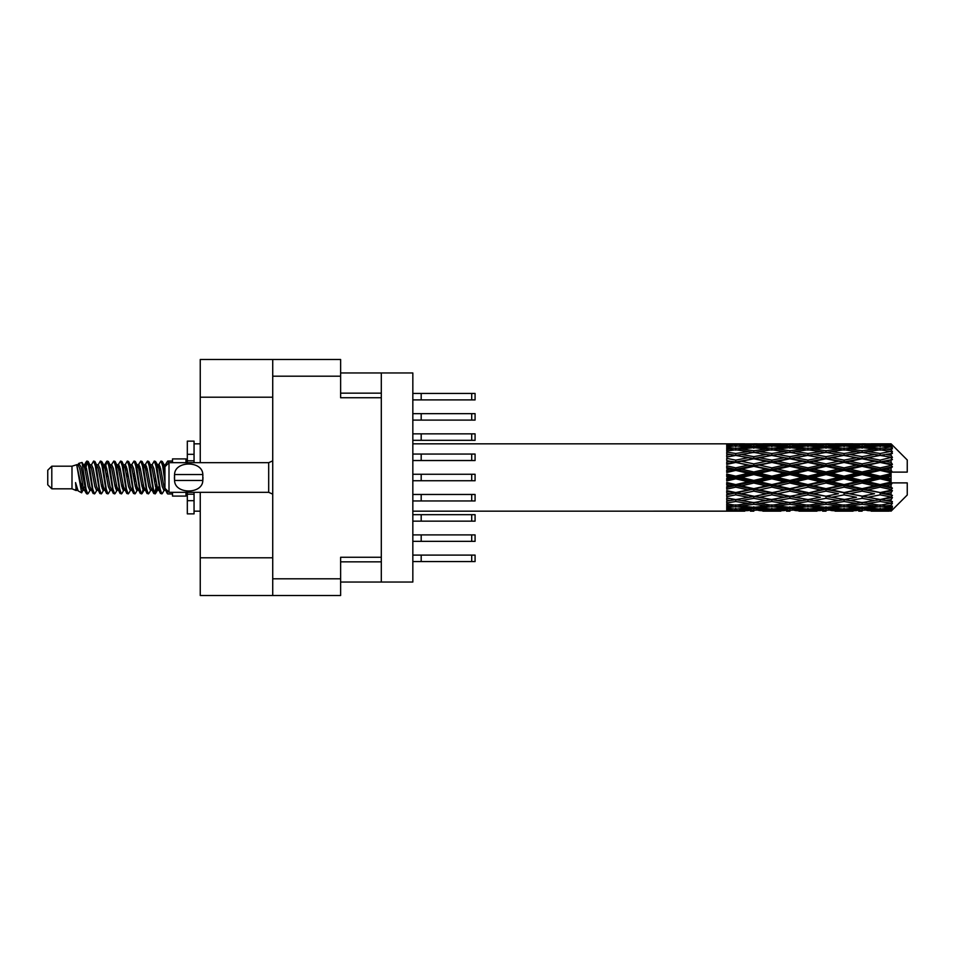 <?xml version="1.0" encoding="UTF-8"?>
<svg xmlns="http://www.w3.org/2000/svg" width="955" height="955" viewBox="0 0 955 955"><rect width="100%" height="100%" fill="white"/><g stroke="black" fill="none" stroke-linecap="round" stroke-linejoin="round"><path stroke-width="1.43" d="M272.724 397.208L200.252 397.208L200.252 359.486L340.625 359.486L340.625 397.746L381.308 397.746L381.308 582.037L340.625 582.037M381.308 557.254L340.625 557.254L340.625 595.514L200.252 595.514L200.252 557.792L272.724 557.792M200.252 397.208L200.252 462.686M200.252 492.314L200.252 557.792M272.724 595.514L272.724 359.486M381.308 582.037L412.835 582.037L412.835 372.963L381.308 372.963L381.308 397.746M340.625 372.963L381.308 372.963M412.835 534.895L475.077 534.895L475.077 541.354L412.835 541.354M421.191 534.895L421.191 541.354M412.835 555.094L475.077 555.094L475.077 561.564L412.835 561.564M421.191 555.094L421.191 561.564M412.835 514.685L475.077 514.685L475.077 521.144L412.835 521.144M421.191 514.685L421.191 521.144M412.835 454.055L475.077 454.055L475.077 460.525L412.835 460.525M421.191 454.055L421.191 460.525M412.835 474.265L475.077 474.265L475.077 480.735L412.835 480.735M421.191 474.265L421.191 480.735M412.835 433.857L475.077 433.857L475.077 440.315L412.835 440.315M421.191 433.857L421.191 440.315M412.835 494.475L475.077 494.475L475.077 500.945L412.835 500.945M421.191 494.475L421.191 500.945M412.835 393.436L475.077 393.436L475.077 399.906L412.835 399.906M421.191 393.436L421.191 399.906M412.835 413.646L475.077 413.646L475.077 420.105L412.835 420.105M421.191 413.646L421.191 420.105M51.797 488.817L51.797 466.183L47.75 470.23L47.75 484.77L51.797 488.817L71.995 488.817L76.209 490.56L76.973 489.76L76.364 490.285L78.047 490.285M51.797 466.183L71.995 466.183L71.995 488.817M172.497 492.314L172.497 496.087L185.974 496.087L185.974 492.314M71.995 466.183L76.686 464.751L81.641 492.804L78.083 490.846L75.552 482.597L76.209 490.56M82.309 482.669L81.426 486.62M81.641 492.804L84.78 486.561M78.823 463.354L82.046 462.459L84.362 477.5L84.362 483.791L81.103 467.079L78.823 463.354L77.427 465.24L78.047 464.715L79.731 468.451L83.097 486.549L84.171 489.76L85.329 489.855M150.448 464.715L152.143 464.715L154.244 461.062L155.928 465.873L160.5 493.52L162.29 493.52L164.773 489.318M154.244 461.062L155.558 461.48L156.763 465.873L160.142 489.127L161.825 493.938M158.029 465.682L160.977 461.062L162.66 465.873L164.952 482.132M166.086 489.402L167.71 493.938L172.497 493.938M84.362 483.791L86.881 493.938L88.206 493.52L90.677 489.318M84.362 477.5L86.046 489.127L87.729 493.938M84.78 468.439L86.881 461.062L88.564 465.873L93.148 493.52L94.939 493.52L97.183 489.76M86.881 461.062L88.206 461.48L89.412 465.873L92.778 489.127L94.461 493.938M89.83 464.715L91.513 464.715L93.626 461.062L95.309 465.873L99.881 493.52L101.672 493.52L104.143 489.318M102.149 488.494L102.818 484.245M93.626 461.062L94.939 461.48L96.145 465.873L99.511 489.127L101.194 493.938M102.746 489.855L103.307 486.561M96.562 464.715L98.246 464.715L100.359 461.062L102.042 465.873L106.614 493.52L108.404 493.52L110.649 489.76M100.359 461.062L101.672 461.48L102.877 465.873L106.256 489.127L107.939 493.938M104.978 468.439L107.091 461.062L108.775 465.873L113.359 493.52L115.149 493.52L117.62 489.318M115.615 488.494L116.283 484.245M107.091 461.062L108.404 461.48L109.622 465.873L112.988 489.127L114.672 493.938M116.224 489.855L116.773 486.561M111.114 465.24L113.824 461.062L115.507 465.873L120.091 493.52L121.882 493.52L124.353 489.318M122.359 488.494L123.028 484.245M113.824 461.062L115.149 461.48L116.355 465.873L119.721 489.127L121.404 493.938M122.956 489.855L123.517 486.561M117.62 465.682L120.569 461.062L122.252 465.873L126.824 493.52L128.615 493.52L130.859 489.76M120.569 461.062L121.882 461.48L123.088 465.873L126.454 489.127L128.137 493.938M123.505 464.715L125.201 464.715L127.302 461.062L128.985 465.873L133.557 493.52L135.347 493.52L137.818 489.318M135.825 488.494L136.493 484.245M127.302 461.062L128.615 461.48L129.82 465.873L133.199 489.127L134.882 493.938M136.422 489.855L136.983 486.561M131.312 465.24L134.034 461.062L135.717 465.873L140.301 493.52L142.092 493.52L143.728 486.561M142.558 488.494L143.226 484.245M134.034 461.062L135.347 461.48L136.565 465.873L139.931 489.127L141.615 493.938M137.818 465.682L140.767 461.062L142.45 465.873L147.034 493.52L148.825 493.52L151.069 489.76M140.767 461.062L142.092 461.48L143.298 465.873L146.664 489.127L148.347 493.938M144.563 465.682L147.512 461.062L149.195 465.873L153.767 493.52L155.558 493.52L157.193 486.561M154.662 493.604L156.704 484.245M147.512 461.062L148.825 461.48L150.031 465.873L153.397 489.127L155.08 493.938M85.27 470.755L87.311 461.396M105.468 470.755L106.148 466.506M118.456 468.439L119.017 465.145M118.945 470.755L119.614 466.506M125.189 468.439L125.75 465.145M125.678 470.755L126.347 466.506M138.666 468.439L139.227 465.145M139.155 470.755L139.824 466.506M145.399 468.439L145.96 465.145M145.888 470.755L146.557 466.506M158.876 468.439L159.425 465.145M159.366 470.755L160.034 466.506M160.977 461.062L162.29 461.48L163.508 465.873L164.952 475.65M885.798 477.5L891.087 476.259L891.087 478.742L885.798 477.5L880.164 477.5L807.966 493.078L753.805 502.593L741.378 500.551L753.805 498.355L766.22 500.551L771.855 499.632L777.489 500.551L789.916 498.355L802.319 500.551L789.916 502.593L753.805 496.505L726.731 501.124L726.731 502.939L735.756 501.506L748.159 503.452L735.756 505.207L726.731 503.954L726.731 505.505L730.121 505.935L726.731 506.353L726.731 507.63L735.756 506.627L748.159 507.976L735.756 509.099L726.731 508.299L726.731 509.278L730.121 509.528L726.731 509.767L726.731 510.424L748.159 510.579L726.731 511.152L744.769 511.152M849.711 477.5L862.114 474.587L874.541 477.5L862.114 480.413L849.711 477.5L844.077 477.5L753.805 496.505L735.756 499.572L726.731 497.937L726.731 499.966L730.121 500.551L735.756 499.632L741.378 500.551L726.731 498.104L726.731 499.966M813.612 477.5L826.003 474.587L838.43 477.5L826.003 480.413L813.612 477.5L807.966 477.5L726.731 494.821M777.489 477.5L789.916 474.587L802.319 477.5L789.916 480.413L777.489 477.5L771.855 477.5L726.731 487.492M741.378 477.5L753.805 474.587L766.22 477.5L753.805 480.413L741.378 477.5L735.756 477.5L726.731 479.529M726.731 511.152L412.835 511.176M744.769 443.848L726.731 443.848L748.159 444.421L726.731 444.576L726.731 445.233L730.121 445.472L726.731 445.71L726.731 446.689L735.756 445.901L748.159 447.024L735.756 448.373L726.731 447.37L726.731 448.647L730.121 449.065L726.731 449.495L726.731 451.046L735.756 449.793L748.159 451.548L735.756 453.494L726.731 452.061L726.731 453.876L730.121 454.449L726.731 455.034L726.731 457.063L735.756 455.428L748.159 457.708L735.756 460.131L726.731 458.352L726.731 460.585L730.121 461.277L726.731 461.981L726.731 464.369L735.756 462.447L748.159 465.097L735.756 467.855L726.731 465.837L726.731 468.356L730.121 469.12L726.731 469.896L726.731 472.498L735.756 470.409L748.159 473.274L735.756 476.175L726.731 474.062L726.731 476.7L730.121 477.5L726.731 478.3L726.731 480.938L735.756 478.825L748.159 481.726L735.756 484.591L726.731 482.502L726.731 485.104L730.121 485.88L726.731 486.644L726.731 489.163L735.756 487.146L748.159 489.903L735.756 492.553L726.731 490.631L726.731 493.019L730.121 493.723L726.731 494.415L726.731 496.648L735.756 494.869L748.159 497.292M891.087 443.836L885.798 443.884L891.087 443.836L892.436 445.173M891.087 444.35L880.164 445.09L867.761 444.421L891.087 444.35L892.436 445.519L891.087 443.991M891.087 445.114L891.087 445.878L885.798 445.472L891.087 445.114L892.436 446.009L891.087 444.481M891.087 446.88L880.164 448.373L867.761 447.024L880.164 445.901L891.087 446.88L892.436 447.716L891.087 445.878M891.087 448.42L891.087 449.745L885.798 449.065L892.436 448.826L891.087 447.179M891.087 451.321L880.164 453.494L867.761 451.548L880.164 449.793L892.436 451.775L891.087 449.745M891.087 453.553L891.087 455.368L885.798 454.449L892.436 453.434L891.087 451.775M891.087 457.421L880.164 460.131L867.761 457.708L880.164 455.428L892.436 457.457L891.087 455.368M891.087 460.203L891.087 462.375L885.798 461.277L892.436 459.57L891.087 457.994M891.087 464.775L891.087 465.431L880.164 467.855L867.761 465.097L880.164 462.447L891.087 464.775L892.436 464.393L891.087 462.375M891.087 467.926L891.087 470.326L885.798 469.12L891.087 467.926L892.436 466.816L891.087 465.431M891.087 472.928L891.087 473.632L880.164 476.175L867.761 473.274L880.164 470.409L891.087 472.928L891.087 472.116L892.4 472.116L891.087 470.326M892.4 472.116L907.25 472.116L907.25 459.988L891.827 444.564M891.087 476.259L891.087 473.632M891.087 481.368L891.087 482.072L880.164 484.591L867.761 481.726L880.164 478.825L891.087 481.368L891.087 478.742M891.827 510.436L907.25 495.012L907.25 482.884L891.087 482.884L891.087 482.072M891.087 484.674L891.087 487.074L885.798 485.88L891.087 484.674L892.4 482.884M891.087 489.569L891.087 490.225L880.164 492.553L867.761 489.903L880.164 487.146L891.087 489.569L892.436 488.184L891.087 487.074M891.087 492.625L891.087 494.797L885.798 493.723L891.087 492.625L892.436 490.607L891.087 490.225M891.087 497.006L880.164 499.572L867.761 497.292L880.164 494.869L891.087 497.006L892.436 495.43L891.087 494.797M891.087 499.632L891.087 501.447L885.798 500.551L891.087 499.632L892.436 497.543L891.087 497.579M891.087 503.225L880.164 505.207L867.761 503.452L880.164 501.506L891.087 503.225L892.436 501.566L891.087 501.447M891.087 505.255L891.087 506.58L885.798 505.935L891.087 505.255L892.436 503.225L891.087 503.679M891.087 507.821L880.164 509.099L867.761 507.976L880.164 506.627L891.087 507.821L892.436 506.174L891.087 506.58M891.087 509.122L891.087 509.886L885.798 509.528L891.087 509.122L892.436 507.284L891.087 508.12M871.151 511.152L880.164 511.176L867.761 510.579L880.164 509.91L891.087 510.519L892.436 508.991L891.087 509.886M891.087 510.519L880.164 511.009M891.087 511.009L885.798 511.116L891.087 511.009L892.436 509.481L891.087 510.65M892.436 509.827L891.087 511.164L892.436 509.827M762.842 511.152L780.88 511.152M753.805 511.176L750.415 511.176M731.076 510.877L730.121 511.116M750.129 510.101L748.159 510.579M740.435 510.877L741.378 511.116M753.805 510.806L753.805 509.254M767.175 510.877L766.22 511.116M771.855 511.176L759.452 510.579L771.855 509.91L784.282 510.579L771.855 511.009M798.929 511.152L817.003 511.152M789.916 511.176L786.526 511.176M753.805 510.304L741.378 509.528L753.805 508.514L766.22 509.528L753.805 510.304M732.974 508.86L730.121 509.528M751.812 507.165L748.159 507.976M735.756 509.91L735.756 508.251M738.549 508.86L741.378 509.528M753.805 508.514L753.805 506.759M769.062 508.86L766.22 509.528M757.494 510.101L759.452 510.579M771.855 509.91L771.855 508.251M786.24 510.101L784.282 510.579M776.534 510.877L777.489 511.116M789.916 510.806L789.916 509.254M803.274 510.877L802.319 511.116M807.966 511.176L795.539 510.579L807.966 509.91L820.381 510.579L807.966 511.009M835.04 511.152L853.09 511.152M826.003 511.176L822.625 511.176M789.916 510.304L777.489 509.528L789.916 508.514L802.319 509.528L789.916 510.304M771.855 509.099L759.452 507.976L771.855 506.627L784.282 507.976L771.855 509.099M753.805 507.392L741.378 505.935L753.805 504.276L766.22 505.935L753.805 507.392M734.514 505.04L730.121 505.935M753.805 504.276L753.805 502.414L748.159 503.452M735.756 506.627L735.756 504.801M737.009 505.04L741.378 505.935M770.601 505.04L766.22 505.935M755.811 507.165L759.452 507.976M771.855 506.627L771.855 504.801M787.923 507.165L784.282 507.976M774.648 508.86L777.489 509.528M789.916 508.514L789.916 506.759M805.161 508.86L802.319 509.528M793.593 510.101L795.539 510.579M807.966 509.91L807.966 508.251M822.339 510.101L820.381 510.579M812.657 510.877L813.612 511.116M826.003 510.806L826.003 509.254M839.385 510.877L838.43 511.116M844.077 511.176L831.65 510.579L844.077 509.91L856.468 510.579L844.077 511.009M880.164 511.176L889.189 511.152M862.114 511.176L858.724 511.176M826.003 510.304L813.612 509.528L826.003 508.514L838.43 509.528L826.003 510.304M807.966 509.099L795.539 507.976L807.966 506.627L820.381 507.976L807.966 509.099M789.916 507.392L777.489 505.935L789.916 504.276L802.319 505.935L789.916 507.392M771.855 505.207L759.452 503.452L771.855 501.506L784.282 503.452L771.855 505.207M735.756 499.572L735.756 501.506M753.805 498.355L753.805 496.505L759.452 497.292L771.855 494.869L784.282 497.292L771.855 499.572L759.452 497.292M753.805 502.414L759.452 503.452M771.855 501.506L771.855 499.572M789.916 504.276L789.916 502.414L784.282 503.452M773.096 505.04L777.489 505.935M806.712 505.04L802.319 505.935M791.91 507.165L795.539 507.976M807.966 506.627L807.966 504.801M824.022 507.165L820.381 507.976M810.759 508.86L813.612 509.528M826.003 508.514L826.003 506.759M841.283 508.86L838.43 509.528M829.68 510.101L831.65 510.579M844.077 509.91L844.077 508.251M858.438 510.101L856.468 510.579M848.756 510.877L849.711 511.116M862.114 510.806L862.114 509.254M875.496 510.877L874.541 511.116M862.114 510.304L849.711 509.528L862.114 508.514L874.541 509.528L862.114 510.304M844.077 509.099L831.65 507.976L844.077 506.627L856.468 507.976L844.077 509.099M826.003 507.392L813.612 505.935L826.003 504.276L838.43 505.935L826.003 507.392M807.966 505.207L795.539 503.452L807.966 501.506L820.381 503.452L807.966 505.207M753.805 496.218L741.378 493.723L753.805 491.121L766.22 493.723L753.805 496.505L735.756 493.078L730.121 493.723M735.756 492.553L741.378 493.723M753.805 491.121L753.805 489.402L748.159 489.903M735.756 494.869L735.756 493.078L726.731 491.264L726.731 493.019M771.855 494.869L771.855 493.078L766.22 493.723M789.916 498.355L789.916 496.505L784.282 497.292M807.966 501.506L807.966 499.632L802.319 500.551L807.966 499.632L813.612 500.551L826.003 498.355L838.43 500.551L826.003 502.593L789.916 496.505L795.539 497.292L807.966 494.869L820.381 497.292L807.966 499.572L795.539 497.292M789.916 502.414L795.539 503.452M826.003 504.276L826.003 502.414L820.381 503.452M809.207 505.04L813.612 505.935M842.823 505.04L838.43 505.935M827.997 507.165L831.65 507.976M844.077 506.627L844.077 504.801M860.121 507.165L856.468 507.976M846.87 508.86L849.711 509.528M862.114 508.514L862.114 506.759M877.382 508.86L874.541 509.528M865.803 510.101L867.761 510.579M880.164 509.91L880.164 508.251M884.843 510.877L885.798 511.116M862.114 507.392L849.711 505.935L862.114 504.276L874.541 505.935L862.114 507.392M844.077 505.207L831.65 503.452L844.077 501.506L856.468 503.452L844.077 505.207M789.916 496.218L777.489 493.723L789.916 491.121L802.319 493.723L789.916 496.505L771.855 493.078L777.489 493.723M771.855 492.553L759.452 489.903L771.855 487.146L784.282 489.903L771.855 493.078L753.805 489.402L759.452 489.903M753.805 488.662L741.378 485.88L753.805 483.027L766.22 485.88L753.805 488.662L753.805 489.402L735.756 485.546L730.121 485.88M735.756 484.591L735.756 485.546L741.378 485.88M753.805 483.027L753.805 481.547L748.159 481.726M735.756 487.146L735.756 485.546L726.731 483.552L726.731 485.104M771.855 487.146L771.855 485.546L766.22 485.88M789.916 491.121L789.916 489.402L784.282 489.903M807.966 494.869L807.966 493.078L802.319 493.723M807.966 499.572L820.381 497.292M826.003 498.355L826.003 496.505L831.65 497.292L844.077 494.869L856.468 497.292L844.077 499.572L831.65 497.292M844.077 501.506L844.077 499.632L838.43 500.551L844.077 499.632L849.711 500.551L862.114 498.355L874.541 500.551L862.114 502.593L807.966 493.078L813.612 493.723L826.003 491.121L838.43 493.723L826.003 496.218L813.612 493.723M826.003 502.414L831.65 503.452M862.114 504.276L862.114 502.414L856.468 503.452M845.318 505.04L849.711 505.935M878.922 505.04L874.541 505.935M864.108 507.165L867.761 507.976M880.164 506.627L880.164 504.801M882.957 508.86L885.798 509.528M807.966 492.553L795.539 489.903L807.966 487.146L820.381 489.903L807.966 493.078L789.916 489.402L795.539 489.903M789.916 488.662L777.489 485.88L789.916 483.027L802.319 485.88L789.916 488.662L789.916 489.402L771.855 485.546L777.489 485.88M771.855 484.591L759.452 481.726L771.855 478.825L784.282 481.726L771.855 484.591L771.855 485.546L753.805 481.547L759.452 481.726M735.756 476.175L735.756 477.5L730.121 477.5M753.805 474.587L753.805 473.453L735.756 477.5L726.731 475.471L726.731 476.7M753.805 471.973L741.378 469.12L753.805 466.338L766.22 469.12L753.805 471.973L753.805 473.453L748.159 473.274M735.756 478.825L735.756 477.5L753.805 481.547L753.805 480.413M771.855 478.825L771.855 477.5L766.22 477.5M789.916 483.027L789.916 481.547L784.282 481.726M807.966 487.146L807.966 485.546L802.319 485.88M826.003 491.121L826.003 489.402L820.381 489.903M826.003 496.218L838.43 493.723M844.077 494.869L844.077 493.078L849.711 493.723L862.114 491.121L874.541 493.723L862.114 496.218L849.711 493.723M844.077 499.572L856.468 497.292M862.114 498.355L862.114 496.505L867.761 497.292M880.164 501.506L880.164 499.632L875.663 500.36L880.164 499.632L885.798 500.551L826.003 489.402L831.65 489.903L844.077 487.146L856.468 489.903L844.077 492.553L831.65 489.903M862.114 502.414L867.761 503.452M881.417 505.04L885.798 505.935M826.003 488.662L813.612 485.88L826.003 483.027L838.43 485.88L826.003 488.662L826.003 489.402L807.966 485.546L813.612 485.88M807.966 484.591L795.539 481.726L807.966 478.825L820.381 481.726L807.966 484.591L807.966 485.546L789.916 481.547L795.539 481.726M771.855 476.175L759.452 473.274L771.855 470.409L784.282 473.274L771.855 476.175L771.855 477.5L753.805 473.453L759.452 473.274M735.756 467.855L735.756 469.454L726.731 471.448M753.805 466.338L753.805 465.598L735.756 469.454L730.121 469.12M753.805 463.879L741.378 461.277L753.805 458.782L766.22 461.277L753.805 463.879L753.805 465.598L748.159 465.097M735.756 470.409L735.756 469.454L741.378 469.12M771.855 470.409L771.855 469.454L753.805 473.453L726.731 467.508L726.731 468.356M771.855 467.855L759.452 465.097L771.855 462.447L784.282 465.097L771.855 467.855L771.855 469.454L766.22 469.12M789.916 474.587L789.916 473.453L771.855 477.5L789.916 481.547L789.916 480.413M789.916 471.973L777.489 469.12L789.916 466.338L802.319 469.12L789.916 471.973L789.916 473.453L784.282 473.274M807.966 478.825L807.966 477.5L802.319 477.5M826.003 483.027L826.003 481.547L820.381 481.726M844.077 487.146L844.077 485.546L838.43 485.88M844.077 492.553L862.114 489.402L856.468 489.903M862.114 491.121L862.114 489.402L867.761 489.903M862.114 496.218L874.541 493.723M880.164 494.869L880.164 493.078L885.798 493.723M880.164 499.572L892.436 497.543M862.114 488.662L849.711 485.88L862.114 483.027L874.541 485.88L862.114 488.662L862.114 489.402L844.077 485.546L849.711 485.88M844.077 484.591L831.65 481.726L844.077 478.825L856.468 481.726L844.077 484.591L844.077 485.546L826.003 481.547L831.65 481.726M807.966 476.175L795.539 473.274L807.966 470.409L820.381 473.274L807.966 476.175L807.966 477.5L789.916 473.453L795.539 473.274M735.756 460.131L735.756 461.922L726.731 463.736M753.805 458.782L735.756 461.922L730.121 461.277M753.805 456.645L741.378 454.449L753.805 452.407L766.22 454.449L753.805 456.645L753.805 458.495L748.159 457.708M735.756 462.447L741.378 461.277M771.855 462.447L753.805 465.598L759.452 465.097M771.855 460.131L759.452 457.708L771.855 455.428L784.282 457.708L771.855 460.131L771.855 461.922L766.22 461.277M789.916 466.338L789.916 465.598L771.855 469.454L777.489 469.12M789.916 463.879L777.489 461.277L789.916 458.782L802.319 461.277L789.916 463.879L789.916 465.598L784.282 465.097M807.966 470.409L807.966 469.454L789.916 473.453L726.731 460.585M807.966 467.855L795.539 465.097L807.966 462.447L820.381 465.097L807.966 467.855L807.966 469.454L802.319 469.12M826.003 474.587L826.003 473.453L807.966 477.5L826.003 481.547L826.003 480.413M826.003 471.973L813.612 469.12L826.003 466.338L838.43 469.12L826.003 471.973L826.003 473.453L820.381 473.274M844.077 478.825L844.077 477.5L838.43 477.5M862.114 483.027L862.114 481.547L856.468 481.726M880.164 487.146L880.164 485.546L862.114 489.402L880.164 492.553M880.164 484.591L880.164 485.546L874.541 485.88M892.436 490.607L880.164 493.078L892.436 495.43M844.077 476.175L831.65 473.274L844.077 470.409L856.468 473.274L844.077 476.175L844.077 477.5L826.003 473.453L831.65 473.274M735.756 453.494L735.756 455.368L726.731 456.896M771.855 455.428L753.805 458.495L730.121 454.449L735.756 455.368L741.378 454.449L735.756 455.428M753.805 450.724L741.378 449.065L753.805 447.608L766.22 449.065L753.805 450.724L753.805 452.586L748.159 451.548M789.916 458.782L766.22 454.449L771.855 455.368L789.916 452.407L802.319 454.449L789.916 456.645L777.489 454.449L771.855 455.368L771.855 453.494L759.452 451.548L771.855 449.793L784.282 451.548L771.855 453.494M789.916 456.645L789.916 458.495L771.855 461.922L753.805 458.495L759.452 457.708M807.966 455.428L820.381 457.708L807.966 460.131L795.539 457.708L807.966 455.368L789.916 458.495L784.282 457.708M807.966 462.447L789.916 465.598L771.855 461.922L777.489 461.277M807.966 460.131L807.966 461.922L802.319 461.277M826.003 466.338L826.003 465.598L807.966 469.454L789.916 465.598L795.539 465.097M826.003 463.879L813.612 461.277L826.003 458.782L838.43 461.277L826.003 463.879L826.003 465.598L820.381 465.097M844.077 470.409L844.077 469.454L826.003 473.453L807.966 469.454L813.612 469.12M844.077 467.855L831.65 465.097L844.077 462.447L856.468 465.097L844.077 467.855L844.077 469.454L838.43 469.12M862.114 474.587L862.114 473.453L844.077 477.5L862.114 481.547L867.761 481.726M862.114 471.973L849.711 469.12L862.114 466.338L874.541 469.12L862.114 471.973L862.114 473.453L856.468 473.274M862.114 480.413L862.114 481.547L880.164 485.546L885.798 485.88M880.164 478.825L880.164 477.5L874.541 477.5M892.221 482.884L880.164 485.546L892.436 488.184M734.514 449.96L730.121 449.065M735.756 448.373L735.756 450.199M751.812 447.835L748.159 447.024M737.009 449.96L741.378 449.065M770.601 449.96L766.22 449.065M753.805 452.586L759.452 451.548M789.916 450.724L777.489 449.065L789.916 447.608L802.319 449.065L789.916 450.724L789.916 452.586L784.282 451.548M826.003 458.782L802.319 454.449L807.966 455.368L826.003 452.407L838.43 454.449L826.003 456.645L813.612 454.449L807.966 455.368L807.966 453.494L795.539 451.548L807.966 449.793L820.381 451.548L807.966 453.494M826.003 456.645L826.003 458.495L807.966 461.922L789.916 458.495L795.539 457.708M844.077 455.428L856.468 457.708L844.077 460.131L831.65 457.708L844.077 455.368L826.003 458.495L820.381 457.708M844.077 462.447L826.003 465.598L807.966 461.922L813.612 461.277M844.077 460.131L844.077 461.922L838.43 461.277M862.114 466.338L862.114 465.598L844.077 469.454L826.003 465.598L831.65 465.097M862.114 463.879L849.711 461.277L862.114 458.782L874.541 461.277L862.114 463.879L862.114 465.598L856.468 465.097M880.164 470.409L880.164 469.454L862.114 473.453L844.077 469.454L849.711 469.12M880.164 467.855L880.164 469.454L874.541 469.12M880.164 476.175L880.164 477.5L862.114 473.453L867.761 473.274M891.087 475.041L880.164 477.5L891.087 479.959M771.855 448.373L759.452 447.024L771.855 445.901L784.282 447.024L771.855 448.373L771.855 450.199M753.805 446.486L741.378 445.472L753.805 444.696L766.22 445.472L753.805 446.486L753.805 448.241M732.963 446.128L730.121 445.472M735.756 445.09L735.756 446.749M750.129 444.899L748.159 444.421M738.549 446.14L741.378 445.472M769.062 446.14L766.22 445.472M755.811 447.835L759.452 447.024M787.923 447.835L784.282 447.024M773.096 449.96L777.489 449.065M806.712 449.96L802.319 449.065M789.916 452.586L795.539 451.548M826.003 450.724L813.612 449.065L826.003 447.608L838.43 449.065L826.003 450.724L826.003 452.586L820.381 451.548M862.114 458.782L838.43 454.449L844.077 455.368L862.114 452.407L874.541 454.449L862.114 456.645L849.711 454.449L844.077 455.368L844.077 453.494L831.65 451.548L844.077 449.793L856.468 451.548L844.077 453.494M862.114 456.645L862.114 458.495L844.077 461.922L826.003 458.495L831.65 457.708M880.164 455.428L862.114 458.495L856.468 457.708M880.164 462.447L862.114 465.598L844.077 461.922L849.711 461.277M880.164 460.131L880.164 461.922L874.541 461.277M892.436 466.816L880.164 469.454L862.114 465.598L867.761 465.097M892.221 472.116L880.164 469.454L885.798 469.12M807.966 448.373L795.539 447.024L807.966 445.901L820.381 447.024L807.966 448.373L807.966 450.199M789.916 446.486L777.489 445.472L789.916 444.696L802.319 445.472L789.916 446.486L789.916 448.241M771.855 445.09L759.452 444.421L784.282 444.421L771.855 445.09L771.855 446.749M753.805 444.194L741.378 443.884L766.22 443.884L753.805 444.194L753.805 445.746M753.805 443.824L757.208 443.824M731.076 444.123L730.121 443.884M740.435 444.123L741.378 443.884M767.175 444.123L766.22 443.884M757.494 444.899L759.452 444.421M786.24 444.899L784.282 444.421M774.648 446.14L777.489 445.472M805.161 446.14L802.319 445.472M791.91 447.835L795.539 447.024M824.022 447.835L820.381 447.024M809.207 449.96L813.612 449.065M842.823 449.96L838.43 449.065M826.003 452.586L831.65 451.548M862.114 450.724L849.711 449.065L862.114 447.608L874.541 449.065L862.114 450.724L862.114 452.586L856.468 451.548M892.436 457.457L874.541 454.449L880.164 455.368L884.676 454.64L880.164 455.368L880.164 453.494M892.436 459.57L880.164 461.922L862.114 458.495L867.761 457.708M892.436 464.393L880.164 461.922L885.798 461.277M844.077 448.373L831.65 447.024L844.077 445.901L856.468 447.024L844.077 448.373L844.077 450.199M826.003 446.486L813.612 445.472L826.003 444.696L838.43 445.472L826.003 446.486L826.003 448.241M807.966 445.09L795.539 444.421L820.381 444.421L807.966 445.09L807.966 446.749M789.916 444.194L777.489 443.884L802.319 443.884L789.916 444.194L789.916 445.746M789.916 443.824L793.307 443.824M780.88 443.848L762.842 443.848M776.534 444.123L777.489 443.884M803.274 444.123L802.319 443.884M793.593 444.899L795.539 444.421M822.339 444.899L820.381 444.421M810.759 446.14L813.612 445.472M841.283 446.14L838.43 445.472M827.997 447.835L831.65 447.024M860.121 447.835L856.468 447.024M845.318 449.96L849.711 449.065M878.922 449.96L874.541 449.065M862.114 452.586L867.761 451.548M862.114 446.486L849.711 445.472L862.114 444.696L874.541 445.472L862.114 446.486L862.114 448.241M844.077 445.09L831.65 444.421L856.468 444.421L844.077 445.09L844.077 446.749M826.003 444.194L813.612 443.884L838.43 443.884L826.003 444.194L826.003 445.746M826.003 443.824L829.394 443.824M817.003 443.848L798.929 443.848M812.657 444.123L813.612 443.884M839.385 444.123L838.43 443.884M829.68 444.899L831.65 444.421M858.438 444.899L856.468 444.421M846.87 446.14L849.711 445.472M877.382 446.14L874.541 445.472M864.108 447.835L867.761 447.024M880.164 448.373L880.164 450.199M881.417 449.96L885.798 449.065M862.114 444.194L849.711 443.884L874.541 443.884L862.114 444.194L862.114 445.746M862.114 443.824L865.505 443.824M853.09 443.848L835.04 443.848M848.756 444.123L849.711 443.884M875.496 444.123L874.541 443.884M865.803 444.899L867.761 444.421M880.164 445.09L880.164 446.749M882.957 446.14L885.798 445.472M889.189 443.848L871.151 443.848M884.843 444.123L885.798 443.884M165 465.24L167.71 461.062L168.749 462.924M172.497 462.686L172.497 458.913L185.974 458.913L185.974 462.686M75.552 489.402L76.364 490.285M82.763 464.882L83.706 465.24L84.78 468.451L88.147 486.549L89.83 490.285L90.439 489.76M94.939 461.48L98.246 468.451L101.624 486.549L103.307 490.285L103.916 489.76M106.674 477.5L107.509 472.606M108.404 461.48L111.723 468.451L115.089 486.549L116.773 490.285L118.456 490.285M121.882 461.48L125.201 468.451L128.567 486.549L130.25 490.285L131.933 490.285M133.616 477.5L134.452 472.606M135.347 461.48L138.666 468.451L142.032 486.549L143.716 490.285L144.563 489.318M148.825 461.48L152.143 468.451L155.51 486.549L157.193 490.285L158.876 486.561M162.29 461.48L165.108 466.577M75.552 482.597L78.083 490.846M83.933 465.682L84.78 464.715L86.463 468.451L89.83 486.549L93.148 493.52M98.246 464.715L99.941 468.451L103.307 486.549L106.614 493.52M110.04 464.715L111.723 464.715L113.406 468.451L116.773 486.549L120.091 493.52M125.201 464.715L126.884 468.451L130.25 486.549L133.557 493.52M134.452 482.394L135.3 477.5M138.057 465.24L138.666 464.715L140.349 468.451L143.716 486.549L147.034 493.52M152.143 464.715L153.827 468.451L157.193 486.549L160.5 493.52M163.926 464.715L166.301 465.372M76.686 464.751L81.414 486.549L83.097 490.285L83.706 489.76M88.206 461.48L91.513 468.451L94.879 486.549L96.562 490.285L98.246 490.285M103.307 468.439L104.99 464.715L103.307 464.715L104.99 468.451L108.357 486.549L110.04 490.285L111.723 490.285M115.149 461.48L118.456 468.451L121.822 486.549L123.505 490.285L124.126 489.76M126.884 477.5L127.719 472.606M128.615 461.48L131.933 468.451L135.3 486.549L136.983 490.285L137.592 489.76M142.092 461.48L145.399 468.451L148.765 486.549L150.448 490.285L152.143 490.285M158.267 465.24L158.876 464.715L157.193 464.715L158.876 468.451L162.243 486.549L163.926 490.285L164.535 489.76M91.513 464.715L93.196 468.451L96.562 486.549L99.881 493.52M104.99 464.715L106.674 468.451L110.04 486.549L113.359 493.52M117.847 465.24L118.456 464.715L120.139 468.451L123.505 486.549L126.824 493.52M130.25 464.715L131.933 464.715L133.616 468.451L136.983 486.549L140.301 493.52M143.716 464.715L145.399 464.715L147.082 468.451L150.448 486.549L153.767 493.52M154.662 482.394L155.51 477.5M158.876 464.715L160.559 468.451L163.926 486.549L167.244 493.52M726.731 444.576L726.731 446.188M726.731 447.37L726.731 449.172M726.731 452.061L726.731 453.935M726.731 458.352L726.731 460.179M726.731 465.837L726.731 467.508M726.731 474.062L726.731 475.471M726.731 482.502L726.731 483.552M726.731 490.631L726.731 491.264M726.731 503.954L726.731 505.505M726.731 508.299L726.731 509.278M726.731 509.576L726.731 511.056M194.056 462.686L194.056 454.317L187.323 454.317L187.323 441.126L194.056 441.126L194.056 460.799L187.323 460.799L187.323 462.686M187.323 492.314L187.323 513.874L194.056 513.874L194.056 500.683L187.323 500.683M187.323 494.201L194.056 494.201L194.056 500.683L194.056 492.314M187.323 454.317L187.323 460.799M168.999 462.686L164.952 466.72L164.952 488.28L168.999 492.314L168.999 462.686L268.689 462.686L272.724 460.859M174.419 476.139L174.562 474.54C174.693 460.537 202.699 460.501 202.818 474.54L202.902 475.327M174.383 477.5L174.562 480.461L174.562 474.54L202.818 474.54L202.818 480.461C202.711 494.475 174.669 494.487 174.562 480.461L202.818 480.461L202.997 477.5M272.724 578.814L340.625 578.814M340.625 376.186L272.724 376.186M340.625 561.838L381.308 561.838M381.308 393.162L340.625 393.162M471.71 534.895L471.71 541.354M471.71 555.094L471.71 561.564M471.71 514.685L471.71 521.144M471.71 454.055L471.71 460.525M471.71 474.265L471.71 480.735M471.71 433.857L471.71 440.315M471.71 494.475L471.71 500.945M471.71 393.436L471.71 399.906M471.71 413.646L471.71 420.105M272.724 494.141L268.689 492.314L268.689 462.686M732.378 511.176L739.134 511.176M412.835 443.824L726.731 443.824M732.378 443.824L739.134 443.824M768.465 511.176L775.245 511.176M804.564 511.176L811.356 511.176M840.687 511.176L847.467 511.176M876.786 511.176L883.554 511.176M768.465 443.824L775.245 443.824M804.564 443.824L811.356 443.824M840.687 443.824L847.467 443.824M876.786 443.824L883.554 443.824M167.71 461.062L172.497 461.062M82.046 462.459L83.706 465.24M142.092 493.52L144.336 489.76M155.558 493.52L157.802 489.76M83.097 464.715L84.78 464.715M89.83 490.285L91.513 490.285M103.307 490.285L104.99 490.285M136.983 464.715L138.666 464.715M143.716 490.285L145.399 490.285M157.193 490.285L158.876 490.285M84.171 465.24L86.416 461.48M101.672 461.48L103.916 465.24M155.558 461.48L157.802 465.24M76.364 464.715L78.047 464.715M83.097 490.285L84.78 490.285M116.773 464.715L118.456 464.715M123.505 490.285L125.201 490.285M136.983 490.285L138.666 490.285M163.926 490.285L165.609 490.285M84.171 489.76L86.416 493.52M104.37 465.24L106.614 461.48M194.056 511.176L200.252 511.176M194.056 443.824L200.252 443.824M268.689 492.314L168.999 492.314"/></g></svg>
